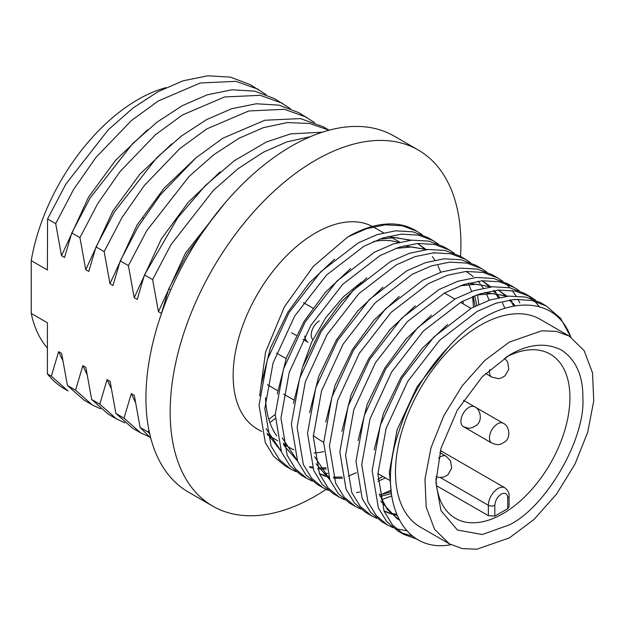 <?xml version="1.0" encoding="UTF-8"?>
<svg xmlns="http://www.w3.org/2000/svg" width="625" height="625" viewBox="0 0 625 625"><rect width="100%" height="100%" fill="white"/><g stroke="black" fill="none" stroke-linecap="round" stroke-linejoin="round"><path stroke-width="0.94" d="M501.281 494.086C497.391 496.789 495.234 500.523 494.82 505.281A4.57 2.641 180 0 1 488.359 505.281L488.359 515.656L494.82 516.109L507.742 508.648L509.086 506.484L509.086 495.953A4.57 2.641 180 0 1 507.742 497.82C507.352 493.547 505.195 492.305 501.281 494.086M460.531 256.445A205.586 118.695 120 0 0 418.328 150.047A205.586 118.695 120 0 0 315.531 160.234A205.586 118.695 120 0 0 181.227 341.398A205.586 118.695 120 0 0 212.742 506.133A205.586 118.695 120 0 0 315.531 495.953A205.586 118.695 120 0 0 326.125 489.391M418.328 150.047L394.094 136.062A205.586 118.695 120 0 0 291.305 146.242A205.586 118.695 120 0 0 157 327.406A205.586 118.695 120 0 0 188.508 492.148L212.742 506.133M323.812 451.602A116.5 67.258 -60 0 1 314.055 453M293.852 449.758A116.5 67.258 -60 0 1 289.586 447.633A116.5 67.258 -60 0 1 283.297 443.109M276.742 435.844A116.5 67.258 -60 0 1 265.516 397.773M261.641 431.5L257.281 428.984A116.5 67.258 -60 0 1 239.422 335.633A116.5 67.258 -60 0 1 315.531 232.969A116.5 67.258 -60 0 1 372.391 226.437M417.75 539.438L403.727 534.367L392.484 524.953L384.109 511.219L377.883 473.945L386.133 428.305L407.766 381.344L439.641 340.289L477.055 311.492L495.93 303.234L514.477 299.414L531.594 300.398L546.352 305.992L560.625 318.414L570.711 336.859A134.547 77.68 120 0 1 570.766 337.016M412.906 536.281L400.922 532.602M403.727 534.367L397.984 531.055L386.742 521.641L378.375 507.906L372.141 470.625L380.391 424.992L402.023 378.023L433.898 336.977L471.312 308.18L490.188 299.914L508.734 296.102L525.852 297.086L540.609 302.68L546.344 305.992M406.812 530.758L396.18 528.797M393 527.672L387.578 525.047L376.336 515.625L367.961 501.891L361.727 464.617L369.977 418.977L391.609 372.016L423.484 330.961L460.906 302.164L479.773 293.906L498.32 290.094L515.438 291.078L530.195 296.664L535.211 300M387.578 525.047L381.836 521.727L370.594 512.312L362.219 498.578L355.984 461.305L364.242 415.664L385.875 368.703L417.75 327.648L455.164 298.852L474.039 290.594L492.578 286.773L509.695 287.766L524.453 293.352L530.195 296.664M376.844 518.344L371.422 515.719L360.18 506.305L351.805 492.57L345.578 455.289L353.828 409.656L375.461 362.688L407.336 321.641L444.75 292.844L463.625 284.578L482.172 280.766L499.289 281.75L514.047 287.344L519.062 290.672M371.422 515.719L365.68 512.406L354.438 502.984L346.07 489.25L339.836 451.977L348.086 406.336L369.719 359.375L401.594 318.328L439.008 289.523L457.883 281.266L476.43 277.453L493.547 278.438L508.305 284.031L514.039 287.344M360.695 509.023L355.266 506.391L344.031 496.977L335.656 483.242L329.422 445.969L337.672 400.328L359.305 353.367L391.18 312.312L428.602 283.516L447.469 275.258L466.016 271.438L483.133 272.422L497.891 278.016L502.906 281.344M355.273 506.391L349.531 503.078L338.289 493.664L329.914 479.93L323.68 442.648L331.938 397.016L353.57 350.047L385.445 309L422.859 280.203L441.734 271.938L460.273 268.125L477.391 269.109L492.148 274.703L497.891 278.016M391.594 495.969L381.5 499.766M344.539 499.695L339.117 497.07L327.875 487.648L319.5 473.914L313.273 436.641L321.523 391L343.156 344.039L375.031 302.984L412.445 274.188L431.32 265.93L449.867 262.117L466.984 263.102L481.734 268.688L486.758 272.023M390.5 490.445L380.672 494.773M339.117 497.07L333.375 493.75L322.133 484.336L313.766 470.602L307.531 433.328L315.781 387.688L337.414 340.727L369.289 299.672L406.703 270.875L425.578 262.617L444.125 258.797L461.242 259.789L476 265.375L481.734 268.688M359.789 491.937L356.461 492.609M328.391 490.367L322.961 487.742L311.727 478.328L303.352 464.594L297.117 427.312L305.367 381.68L327 334.711L358.875 293.664L396.297 264.867L415.164 256.602L433.711 252.789L450.828 253.773L465.586 259.367L470.602 262.695M382.805 476.398L377.875 479.258M322.969 487.742L317.227 484.43L305.984 475.008L297.609 461.281L291.375 424L299.633 378.359L321.266 331.398L353.141 290.352L390.555 261.547L409.43 253.289L427.969 249.477L445.086 250.461L459.844 256.055L465.586 259.367M312.234 481.047L306.812 478.414L295.57 469L287.195 455.266L280.969 417.992L289.219 372.352L310.852 325.391L342.727 284.336L380.141 255.539L399.016 247.281L417.562 243.461L434.68 244.445L449.43 250.039L454.453 253.367M356.281 472.734L348.367 476.125M306.812 478.414L301.07 475.102L289.828 465.688L281.461 451.953L275.227 414.672L283.477 369.039L305.109 322.07L336.984 281.023L374.398 252.227L393.273 243.961L411.82 240.148L428.938 241.133L443.695 246.727L449.43 250.039M327.484 473.281L324.156 473.961M296.086 471.719L290.656 469.094L279.422 459.672L271.047 445.937L264.812 408.664L273.062 363.023L294.695 316.062L326.57 275.008L363.992 246.211L382.859 237.953L401.406 234.141L418.523 235.125L433.281 240.711L438.297 244.047M290.664 469.094L284.922 465.773L273.68 456.359L265.305 442.625L259.07 405.352L267.328 359.711L288.961 312.75L320.828 271.695L358.25 242.898L377.117 234.641L395.664 230.82L412.781 231.813L427.539 237.398L433.281 240.711M527.266 295.109L532.078 298.797M534.57 301.117L539.484 306.75M505.516 283.461L509.945 287.812M512.219 290.5L516.031 295.922M517.945 299.227L519.812 302.953M477.531 294.836L478.844 304.375M472.594 296.555L473.5 307.008M463.086 300.992L463.172 303.867M259.633 395.914L265.547 352.172L284.477 306.711L313.375 266.328L347.836 236.891L366.711 228.625L385.25 224.812L402.375 225.797L417.125 231.391L422.148 234.719M347.836 236.891A134.547 77.68 -60 0 1 415.109 230.227L417.125 231.391M509.359 537.914L476.906 549.203L462.25 548.609L449.398 543.859L434.578 529.328L426.195 507.117L424.969 479.125L431.016 447.758L443.813 415.727L462.25 385.781L484.742 360.508L509.359 342.078L541.812 330.797L556.469 331.391L569.32 336.141L584.148 350.664L592.523 372.883L593.75 400.875L587.703 432.234L574.914 464.273L556.469 494.211L533.977 519.484L509.359 537.914M449.398 543.859L420.328 527.07A119.922 69.242 -60 0 1 401.945 430.969A119.922 69.242 -60 0 1 480.289 325.289A119.922 69.242 -60 0 1 540.25 319.352L569.32 336.141M142.422 217.602L143.359 218.422M509.359 355.133C528.359 343.938 545.68 342.219 561.328 349.984C575.875 359.648 583.055 375.508 582.852 397.57C585.758 438.445 546.227 506.938 509.359 524.859L482.305 534.523L457.391 530.008L441.031 510.687L435.867 482.43L441.031 448.211L457.391 409.992L482.305 376.711L509.359 355.133M435.938 478.539A94.797 54.734 120 0 0 455.5 518.367A94.797 54.734 120 0 0 502.898 513.672A94.797 54.734 120 0 0 564.828 430.133A94.797 54.734 120 0 0 550.297 354.172A94.797 54.734 120 0 0 506.031 357.141M373.086 226.805A116.5 67.258 -60 0 1 373.781 227.203L383.508 232.82M373.438 241.555A116.5 67.258 -60 0 1 398.406 242.461M281.203 451.336L267.008 433.211M148.93 430.203L148.258 432.148L140.117 427.445L134.312 395.383L131.289 393.633L124.031 418.156L115.891 413.453L110.086 381.391L107.055 379.641L99.805 404.172L91.656 399.469L85.859 367.406L82.828 365.656L75.578 390.18L67.43 385.477L61.633 353.414L58.602 351.664L51.344 376.195L47.406 373.914L47.406 322.781L31.25 313.453L31.25 260.664L47.406 269.992L47.562 218.945L55.711 223.648L61.508 255.719L64.539 257.461L71.797 232.938L79.938 237.641L85.742 269.703L88.766 271.453L96.023 246.922L104.164 251.625L109.969 283.695L112.992 285.438L120.25 260.914L128.398 265.617L134.195 297.68L137.227 299.43L144.477 274.898L152.625 279.602L158.422 311.672L161.453 313.414L168.711 288.891L170.688 290.031M450.875 544.664A134.547 77.68 120 0 1 447.742 545.227C400.172 551.562 375.859 495.594 399.672 429.383C409.609 398.227 425.719 370.93 448 347.484C494.336 294.961 553.992 291.008 570.711 336.859M379.195 493.922L387.25 509.406L399.164 519.867M515.117 299.836L514.391 299.422M507.227 296.242L492.633 293.57L476.414 295.07M384.07 511.117L390.281 513.727M391.43 514.078L396.969 515.273M514.891 305.703L513.148 303.242M512.383 302.242L510.391 299.859M505.656 295.234L498.242 290.094M491.07 286.914L476.477 284.242L460.266 285.742M504.812 308.164L502.531 302.984M499.43 297.445L497 293.914M496.227 292.914L494.234 290.531M489.508 285.906L482.812 281.18M380.086 496.406L391.086 493.68M489.195 300.242L486.375 293.656M483.281 288.125L480.844 284.586M480.078 283.586L478.086 281.211M473.352 276.578L466.664 271.859M314.586 456.617L329.617 479.227M476.828 305.328L474.625 295.742M319.461 473.812L325.672 476.422M326.82 476.773L328.859 477.305M333.727 478.148L342.461 478.352M461.609 302.969L461.492 301.844M434.359 253.203L433.633 252.797M426.461 249.609L411.867 246.945L395.656 248.438M282.281 437.969L297.312 460.578M309.523 467.102L312.711 467.984M317.57 468.828L319.203 468.984M320.5 469.07L326.305 469.031M440.734 272.266L437.922 265.68M434.82 260.148L432.391 256.609M424.898 248.602L417.477 243.469L423.773 248.219M410.313 240.289L395.719 237.617L379.5 239.117M266.125 428.641L281.164 451.25M261.125 384.695L270.32 348.273L287.883 312.125L309.227 283L334.523 259.164M387.711 236.523L411.133 240.203M424.656 249.031L425.383 249.727M326 467.727L319.797 467.953M312.414 467.18L309.805 466.602M297.516 461.047L283.789 445.164M277.273 394.023L286.469 357.602L304.031 321.453L325.383 292.32L350.672 268.492M403.859 245.852L427.289 249.531M342.148 477.055L333.398 477.148M328.562 476.508L325.961 475.922M324.797 475.609L319.367 473.602M293.43 403.352L302.625 366.93L320.188 330.781L341.531 301.648L366.828 277.82M468.82 284.438L471.609 291.414M473.102 296.344L475.133 306.172M385.391 477.891L377.938 481.328M329.82 479.695L316.094 463.812M309.578 412.672L318.773 376.25L336.336 340.102L357.688 310.977L382.977 287.141M390.75 491.93L379.562 494.984M325.734 422L334.93 385.578L352.492 349.43L373.836 320.297L399.133 296.469M482.062 280.773L488.383 285.523M489.266 286.328L489.992 287.031M493.336 290.664L494.977 292.75M495.734 293.781L498.281 297.695M341.883 431.328L351.086 394.906L368.641 358.758L389.992 329.625L415.281 305.797M468.469 283.148L491.898 286.836M498.211 290.102L504.539 294.852M505.414 295.656L506.141 296.359M509.484 299.992L511.133 302.078M511.883 303.102L513.758 305.906M396.562 514.312L390.57 513.227M389.406 512.914L383.977 510.898M358.039 440.648L367.234 404.227L384.797 368.078L406.141 338.953L431.438 315.117M484.625 292.477L508.047 296.156M399.094 519.734L397.93 519.133M398.93 519.727L396.914 518.562L380.703 501.117M374.188 449.977L383.391 413.555L400.945 377.406L422.297 348.273L447.594 324.445M391.703 496.445L389.344 472.172L397.047 430.062L417.102 386.734L448 347.484M214.523 215.891L187.07 253.922L168.711 288.891M51.344 376.195L68.016 390.93L64.922 389.141A178.172 102.867 -60 0 1 47.406 373.914M47.406 348.023A154.188 89.023 -60 0 1 31.25 313.453M31.25 260.664A154.188 89.023 -60 0 1 165.992 87.633M62.664 360.227L58.602 351.664M47.562 218.945L65.93 183.984L108.32 129.727L132.969 108.062L158.047 91.688L183.125 80.797L207.773 75.797L230.539 77.156L250.164 84.609L266.039 94.547M225.273 202.68L185.516 253.023L158.422 311.672M55.711 223.648L73.562 189.531L95.852 157.539L131.336 120.641L158.266 100.977L200.305 82.984L235.93 81.336L258.305 89.312M310.391 136.672L286.906 141.875L263.102 152.344L238.023 168.711L213.375 190.383L170.992 244.641L152.625 279.602M100.688 408.875L92.25 404.922L84.102 400.219L67.43 385.477M269.898 422.539L275.203 418.578M61.508 255.719L88.594 197.07L115.594 160.281L147.547 129.828M322.281 132.211L290.703 133.859L266.25 142.055L234.188 160.805L205.297 185.609L177.742 217.75L144.477 274.898M92.25 404.922L75.578 390.18M268.852 419.352L275.234 414.398M361.336 282.219L343.266 296.922L325.812 317.672L311.727 342.031L302.547 367.148M313.297 435.609L319 439.555M436.57 485.75L488.359 515.656M86.898 374.211L82.828 365.656M148.258 432.148L149.734 433.992M71.797 232.938L90.156 197.969L132.547 143.711L157.195 122.047L182.273 105.68L207.352 94.789L232 89.789L254.766 91.148L274.391 98.602L290.266 108.539M220.078 171.914L188.211 202.328L161.281 239.039L134.195 297.68M140.117 427.445L150.758 438.141M79.938 237.641L97.789 203.516L120.078 171.531L155.562 134.633L182.492 114.961L224.531 96.969L260.164 95.32L282.539 103.305M319.281 320.93A11.422 6.594 120 0 0 312.039 330.312A11.422 6.594 120 0 0 312.875 339.633M329.055 130.203L309.625 123.477L287.312 122.578L263.273 127.688L238.875 138.352L213.797 154.727L189.148 176.391L146.758 230.648L128.398 265.617M124.914 422.859L116.477 418.906L108.328 414.203L91.656 399.469M85.742 269.703L112.828 211.063L139.828 174.266L171.781 143.82M304.789 336.008A15.992 9.234 120 0 0 308.055 342.242L303.031 339.344M329.109 130.195L322.852 126.578L300.477 118.602L264.844 120.242L222.805 138.234L195.875 157.906L160.391 194.805L138.102 226.789L120.25 260.914M116.477 418.906L99.805 404.172M131.289 393.633L135.352 402.187M296.234 335.414L291.617 332.75M111.125 388.203L107.055 379.641M124.031 418.156L140.703 432.891L150.555 437.352M96.023 246.922L114.391 211.961L156.773 157.703L181.422 136.039L206.5 119.664L231.578 108.773L256.234 103.773L278.992 105.133L298.617 112.586L314.492 122.523M195.852 157.93L163.984 188.336L137.055 225.047L109.969 283.695M115.891 413.453L132.562 428.195L140.703 432.891M104.164 251.625L122.016 217.508L144.312 185.516L179.797 148.617L206.719 128.953L248.758 110.961L284.391 109.312L306.766 117.289M463.266 426.578C471.008 429.477 469.805 427.68 472.664 427.492L476.516 425.266C483.125 420.281 480.141 408.812 474.688 406.797A11.422 6.594 -60 0 0 468.977 407.359A11.422 6.594 -60 0 0 461.516 417.422A11.422 6.594 -60 0 0 463.266 426.578L491.82 443.062A11.422 6.594 -60 0 1 490.07 433.906A11.422 6.594 -60 0 1 497.531 423.844A11.422 6.594 -60 0 1 503.242 423.281L474.773 406.844M509.086 495.953C509.391 493.133 508 490.422 504.906 487.812A13.703 7.914 120 0 0 498.055 488.492A13.703 7.914 120 0 0 488.359 505.281L440.359 477.562M494.82 505.281L494.82 516.109M507.742 508.648L507.742 497.82M438.547 458.156A11.422 6.594 -60 0 1 440.43 456.812A11.422 6.594 -60 0 1 446.141 456.25L439.836 452.609M485.523 373.484L491.82 377.117A11.422 6.594 -60 0 1 489.68 369.586M491.82 443.062C499.563 445.961 498.359 444.164 501.219 443.977L505.07 441.75C511.68 436.766 508.695 425.305 503.242 423.281M289.586 447.633L283.539 444.141M277.797 440.828L269.039 435.766M267.969 435.148L267.383 434.812M444.406 293.031L454.812 299.047M460.555 302.359L470.969 308.367M303.469 302.664L312.867 308.086M276.562 353.07L286.109 358.586M399.664 242.141L391.789 237.594M318.203 439.102L323.695 442.266M377.891 473.555L389.438 480.227M504.906 487.812L440.375 450.555M267.461 384.742L277.867 390.75M283.609 394.07L293.898 400.008M436.023 476.68L439.703 477.539L444.109 476.953L447.969 474.719L451.68 468.094L450.547 460.844L446.141 456.25M491.82 377.117L498.32 378.625L501.219 378.039L505.07 375.805L508.789 369.18L507.648 361.93L504.461 358.148M474.688 406.797L463.414 400.281"/></g></svg>
